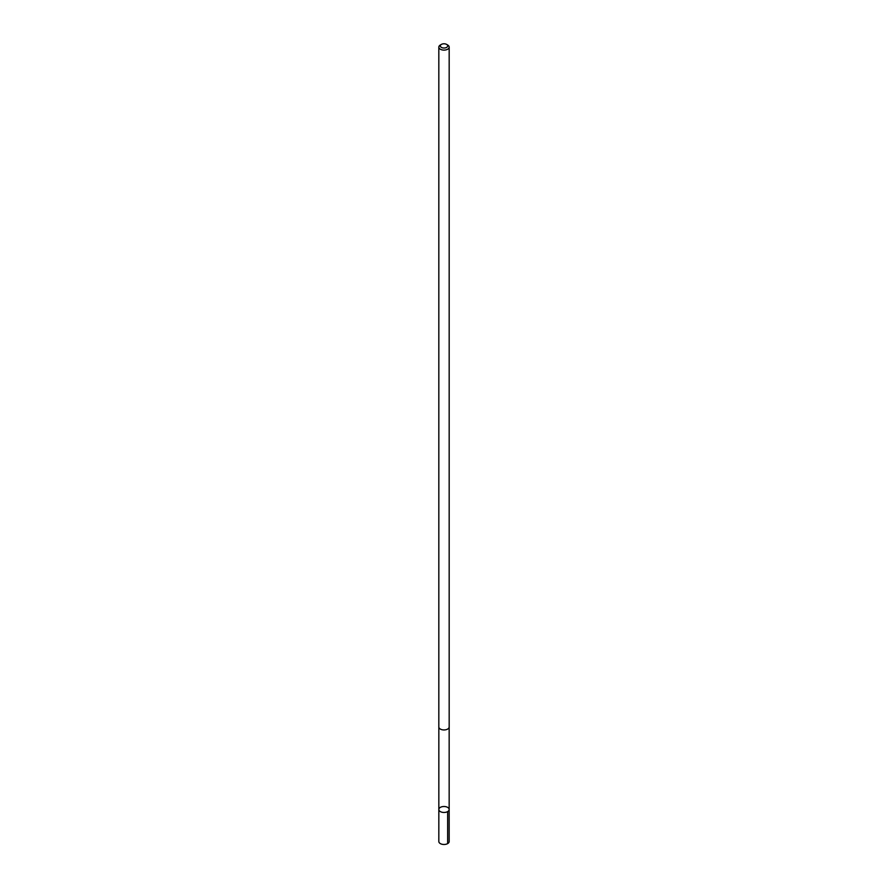 <?xml version="1.0" encoding="UTF-8"?>
<svg xmlns="http://www.w3.org/2000/svg" width="888" height="888" viewBox="0 0 888 888"><rect width="100%" height="100%" fill="white"/><g stroke="black" fill="none" stroke-linecap="round" stroke-linejoin="round"><path stroke-width="1.33" d="M439.294 810.711A5.162 2.986 180 0 1 438.839 809.479A5.162 2.986 180 0 1 444 806.504A5.162 2.986 180 0 1 449.161 809.479A5.162 2.986 180 0 1 445.099 812.398A5.162 2.986 180 0 1 439.294 810.711A5.162 2.986 180 0 1 438.839 809.479L438.827 841.491A5.173 2.986 0 0 0 439.294 842.723A5.173 2.986 0 0 0 445.099 844.41A5.173 2.986 0 0 0 449.173 841.491L449.161 809.479A5.162 2.986 180 0 1 445.099 812.398A5.162 2.986 180 0 1 439.294 810.711M441.403 44.4L440.348 45.011A5.173 2.986 0 0 0 438.827 47.12L438.827 726.961A5.173 2.986 0 0 0 444 729.947A5.173 2.986 0 0 0 449.173 726.961L449.173 47.12A5.173 2.986 0 0 0 448.706 45.887A5.173 2.986 0 0 0 447.652 45.011L446.597 44.4A3.674 2.12 0 0 0 441.403 44.4A3.674 2.12 0 0 0 441.114 47.208A3.674 2.12 0 0 0 445.909 47.719A3.674 2.12 0 0 0 447.341 45.022A3.674 2.12 0 0 0 446.597 44.4M438.827 47.12A5.173 2.986 0 0 0 444 50.105A5.173 2.986 0 0 0 449.173 47.12M447.652 811.588L447.652 843.6M438.839 727.106L438.839 809.479M449.161 727.106L449.161 809.479"/></g></svg>
